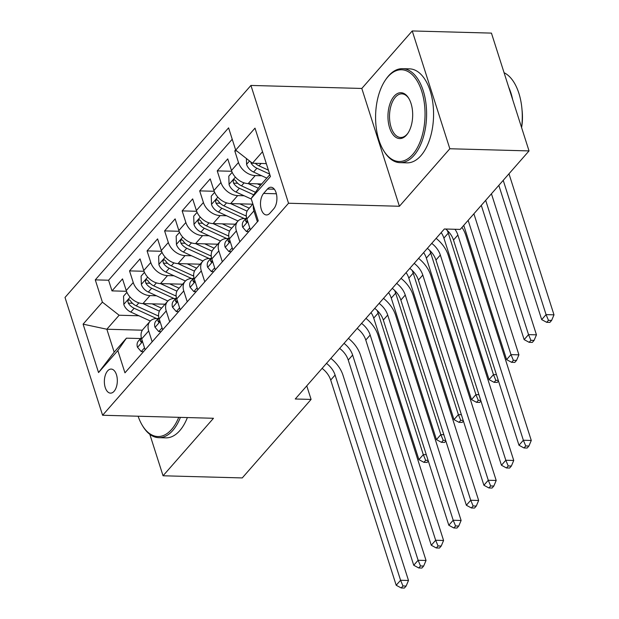 <?xml version="1.0" encoding="UTF-8"?>
<svg xmlns="http://www.w3.org/2000/svg" width="619" height="619" viewBox="0 0 619 619"><rect width="100%" height="100%" fill="white"/><g stroke="black" fill="none" stroke-linecap="round" stroke-linejoin="round"><path stroke-width="0.93" d="M114.097 391.293A12.032 6.484 -88.4 0 0 117.146 377.861A12.032 6.484 -88.4 0 0 111.172 369.071A12.032 6.484 -88.4 0 0 107.59 370.92A12.032 6.484 -88.4 0 0 104.541 384.353A12.032 6.484 -88.4 0 0 110.515 393.135A12.032 6.484 -88.4 0 0 114.097 391.293M250.935 85.437L65.01 297.453L102.599 415.256L288.531 203.241L250.935 85.437L361.813 88.455L399.41 206.259L449.835 148.753L412.239 30.95L361.813 88.455M412.239 30.95L491.44 33.109L529.036 150.912L449.835 148.753M235.622 149.914L234.771 150.881L236.713 150.935M261.675 183.951L248.204 183.588A15.042 10.631 -138.8 0 1 231.467 170.504L227.753 158.882L217.23 170.883L231.738 171.277M252.776 204.193L230.663 203.589A15.042 10.631 41.2 0 1 213.926 190.505L210.212 178.883L199.689 190.884L214.197 191.279M235.235 224.194L213.122 223.591A15.042 10.631 41.2 0 1 196.385 210.506L192.671 198.885L182.148 210.886L196.656 211.28M217.695 244.196L195.581 243.592A15.042 10.631 41.2 0 1 178.845 230.508L175.138 218.886L164.608 230.887L179.115 231.282M200.154 264.197L178.04 263.593A15.042 10.631 41.2 0 1 161.304 250.509L157.597 238.888L147.067 250.888L161.574 251.283M182.613 284.198L160.499 283.595A15.042 10.631 41.2 0 1 143.763 270.511L140.056 258.889L129.533 270.89L144.034 271.284M152.158 341.804L148.684 330.91A15.042 10.631 -138.8 0 1 150.046 321.331A15.042 10.631 -138.8 0 1 157.288 318.522L158.116 318.537M169.699 321.803L166.225 310.908A15.042 10.631 -138.8 0 1 167.587 301.329A15.042 10.631 -138.8 0 1 174.829 298.52L175.657 298.536M187.24 301.801L183.766 290.907A15.042 10.631 -138.8 0 1 185.127 281.336A15.042 10.631 -138.8 0 1 192.37 278.519L193.198 278.535M204.781 281.8L201.307 270.905A15.042 10.631 -138.8 0 1 202.668 261.334A15.042 10.631 -138.8 0 1 209.911 258.518L210.739 258.533M222.322 261.798L218.847 250.904A15.042 10.631 -138.8 0 1 220.209 241.333A15.042 10.631 -138.8 0 1 227.452 238.516L228.279 238.532M239.863 241.797L236.388 230.902A15.042 10.631 -138.8 0 1 237.75 221.331A15.042 10.631 -138.8 0 1 244.992 218.515L245.82 218.53M529.036 150.912L460.188 229.417L444.349 228.984L295.255 398.992L311.094 399.425L306.769 385.869M267.485 189.019L263.624 193.422A11.66 6.275 -88.4 0 0 260.669 206.437A11.66 6.275 -88.4 0 0 266.456 214.948A11.66 6.275 -88.4 0 0 269.93 213.16L273.784 208.765A11.66 6.275 -88.4 0 0 276.747 195.751A11.66 6.275 -88.4 0 0 270.952 187.24A11.66 6.275 -88.4 0 0 267.485 189.019L274.318 189.205M142.37 330.198L106.847 329.231L114.167 352.157L126.446 338.16L117.834 350.547L124.953 372.831L258.255 220.821L251.144 198.537L259.756 186.149L269.838 174.651M117.834 350.547L98.545 372.553L83.101 324.155L102.39 302.149L95.28 279.865L228.589 127.854L235.7 150.138L254.997 128.141L270.441 176.539L251.144 198.537M156.445 295.774L149.976 295.596A15.042 10.631 -138.8 0 1 133.24 282.512L129.533 270.89M165.072 304.2L142.958 303.596L149.976 295.596M173.985 275.772L167.517 275.594A15.042 10.631 -138.8 0 1 150.781 262.51L147.067 250.888M191.526 255.771L185.058 255.593A15.042 10.631 -138.8 0 1 168.322 242.509L164.608 230.887M209.067 235.769L202.599 235.591A15.042 10.631 -138.8 0 1 185.862 222.507L182.148 210.886M226.608 215.768L220.14 215.59A15.042 10.631 -138.8 0 1 203.403 202.506L199.689 190.884M244.149 195.766L237.681 195.589A15.042 10.631 -138.8 0 1 220.944 182.504L217.23 170.883M261.69 175.765L255.214 175.587A15.042 10.631 -138.8 0 1 238.477 162.503L234.771 150.881M232.226 139.244L108.588 280.229L111.993 290.891L126.493 291.286M142.958 303.596A15.042 10.631 41.2 0 1 126.222 290.512L122.516 278.89L111.993 290.891M250.386 229.796L246.911 218.902A15.042 10.631 -138.8 0 1 248.273 209.33L252.9 204.046M257.403 221.795L253.929 210.901A15.042 10.631 -138.8 0 1 253.388 205.578M237.75 221.331L230.732 229.332A15.042 10.631 41.2 0 0 229.37 238.903L232.845 249.797M220.209 241.333L213.191 249.333A15.042 10.631 41.2 0 0 211.83 258.904L215.304 269.799M202.668 261.334L195.65 269.335A15.042 10.631 41.2 0 0 194.289 278.906L197.763 289.8M185.127 281.336L178.11 289.336A15.042 10.631 41.2 0 0 176.748 298.907L180.23 309.802M167.587 301.329L160.569 309.33A15.042 10.631 41.2 0 0 159.207 318.909L162.689 329.803M150.046 321.331L143.028 329.331A15.042 10.631 41.2 0 0 141.666 338.91L145.148 349.805M126.446 338.16L140.575 338.539M262.518 151.725L252.436 163.223L235.7 150.138M266.309 163.602L252.436 163.223M149.813 434.306L163.052 475.779L242.253 477.93L311.094 399.425M163.052 475.779L213.478 418.274L102.599 415.256M399.41 206.259L288.531 203.241M138.904 315.775L119.127 315.233L106.847 329.231L83.101 324.155M108.588 280.229L95.28 279.865M102.39 302.149L119.127 315.233M98.545 372.553L114.167 352.157M454.965 229.27A18.802 13.293 -138.8 0 1 457.874 235.05L523.357 440.248L531.28 440.465L465.79 235.266A28.211 19.94 41.2 0 0 461.967 227.39M445.695 229.022A18.802 13.293 -138.8 0 1 453.487 240.048L518.977 445.247L523.357 440.248L525.74 445.951L523.984 447.955L527.156 448.04L528.905 446.044L525.74 445.951M528.905 446.044L531.28 440.465M518.977 445.247L523.984 447.955M246.408 158.51L246.61 164.546A9.966 7.049 41.2 0 0 253.589 172.051L266.804 178.11M265.706 163.586L266.41 163.903M250.672 161.845L251.097 163.145A9.966 7.049 41.2 0 0 256.924 168.244L269.66 174.086M268.398 170.148L259.028 165.846A9.966 7.049 -138.8 0 1 255.299 163.3M498.837 185.344L541.687 319.621L546.074 314.622L553.99 314.839L508.98 173.784M503.224 180.346L546.074 314.622L548.457 320.325L546.701 322.321L549.865 322.406L551.622 320.41L548.457 320.325M551.622 320.41L553.99 314.839M541.687 319.621L546.701 322.321M412.711 154.479A45.883 24.706 -88.4 0 0 421.717 91.233A45.883 24.706 -88.4 0 0 387.92 76.795A45.883 24.706 -88.4 0 0 385.49 79.928A45.883 24.706 -88.4 0 0 383.571 150.487A45.883 24.706 -88.4 0 0 412.711 154.479M385.49 79.928L386.078 79.077A47.013 25.317 91.6 0 1 388.57 75.866A47.013 25.317 91.6 0 1 402.543 68.67A47.013 25.317 91.6 0 1 425.895 102.986A47.013 25.317 91.6 0 1 413.972 155.462A47.013 25.317 91.6 0 1 399.99 162.658A47.013 25.317 91.6 0 1 384.113 151.369L383.571 150.487M406.513 135.058A22.942 12.357 91.6 0 1 389.614 127.839A22.942 12.357 91.6 0 1 394.117 96.216A22.942 12.357 91.6 0 1 408.687 98.212A22.942 12.357 91.6 0 1 407.728 133.495A22.942 12.357 91.6 0 1 406.513 135.058M408.958 98.669A21.812 11.746 -88.4 0 0 401.863 93.856A21.812 11.746 -88.4 0 0 395.371 97.198A21.812 11.746 -88.4 0 0 389.838 121.548A21.812 11.746 -88.4 0 0 400.671 137.472A21.812 11.746 -88.4 0 0 407.163 134.13A21.812 11.746 -88.4 0 0 408.022 133.054M504.083 72.733A47.013 25.317 91.6 0 1 521.585 127.553M508.671 87.086A47.013 25.317 91.6 0 1 512.671 99.636M522.003 109.664A33.852 18.23 91.6 0 1 521.6 127.615M402.543 68.67L409.515 68.856A47.013 25.317 91.6 0 1 432.867 103.172A47.013 25.317 91.6 0 1 420.935 155.655A47.013 25.317 91.6 0 1 406.962 162.851L399.99 162.658M138.122 416.223A45.883 24.706 -88.4 0 0 142.393 425.508A45.883 24.706 -88.4 0 0 171.533 429.501A45.883 24.706 -88.4 0 0 178.729 417.33M180.415 417.368A47.013 25.317 91.6 0 1 172.786 430.484A47.013 25.317 91.6 0 1 158.804 437.679A47.013 25.317 91.6 0 1 142.927 426.39L142.393 425.508M187.387 417.562A47.013 25.317 91.6 0 1 179.758 430.669A47.013 25.317 91.6 0 1 165.776 437.865L158.804 437.679M249.759 227.823L246.47 231.576L242.687 227.212A9.966 7.049 -138.8 0 1 243.638 221.022L246.579 217.671M246.586 217.718A9.966 7.049 41.2 0 0 245.642 221.029L246.316 222.074L247.476 220.674M431.722 243.383A18.802 13.293 -138.8 0 1 440.333 255.051L505.816 460.25L513.739 460.466L448.249 255.268A28.211 19.94 41.2 0 0 436.124 238.369M427.342 248.381A18.802 13.293 -138.8 0 1 435.946 260.05L501.436 465.248L505.816 460.25L508.199 465.952L506.443 467.956L509.615 468.041L511.364 466.045L508.199 465.952M511.364 466.045L513.739 460.466M501.436 465.248L506.443 467.956M246.47 231.576L248.776 231.638M232.218 247.824L228.929 251.577L225.146 247.213A9.966 7.049 -138.8 0 1 226.097 241.023L229.038 237.673M229.045 237.719A9.966 7.049 41.2 0 0 228.109 241.031L228.775 242.075L229.935 240.675M414.181 263.385A18.802 13.293 -138.8 0 1 422.792 275.053L488.275 480.251L496.198 480.468L430.708 275.269A28.211 19.94 41.2 0 0 418.583 258.371M409.801 268.383A18.802 13.293 -138.8 0 1 418.405 280.051L483.896 485.25L488.275 480.251L490.658 485.954L488.902 487.958L492.074 488.043L493.83 486.047L490.658 485.954M493.83 486.047L496.198 480.468M483.896 485.25L488.902 487.958M228.929 251.577L231.235 251.639M214.677 267.826L211.388 271.579L207.605 267.215A9.966 7.049 -138.8 0 1 208.557 261.025L211.497 257.674M211.505 257.721A9.966 7.049 41.2 0 0 210.568 261.032L211.234 262.077L212.394 260.676M396.647 283.386A18.802 13.293 -138.8 0 1 405.252 295.054L470.734 500.253L478.657 500.469L413.167 295.271A28.211 19.94 41.2 0 0 401.042 278.372M392.26 288.384A18.802 13.293 -138.8 0 1 400.864 300.053L466.355 505.251L470.734 500.253L473.117 505.955L471.369 507.959L474.533 508.044L476.29 506.048L473.117 505.955M476.29 506.048L478.657 500.469M466.355 505.251L471.369 507.959M211.388 271.579L213.694 271.64M197.136 287.827L193.848 291.58L190.064 287.216A9.966 7.049 -138.8 0 1 191.016 281.026L193.956 277.676M193.964 277.722A9.966 7.049 41.2 0 0 193.027 281.034L193.693 282.078L194.853 280.678M379.107 303.387A18.802 13.293 -138.8 0 1 387.711 315.056L453.201 520.254L461.116 520.471L395.626 315.272A28.211 19.94 41.2 0 0 383.501 298.373M374.719 308.386A18.802 13.293 -138.8 0 1 383.323 320.054L448.814 525.252L453.201 520.254L455.576 525.957L453.828 527.961L456.992 528.046L458.749 526.049L455.576 525.957M458.749 526.049L461.116 520.471M448.814 525.252L453.828 527.961M193.848 291.58L196.153 291.642M232.171 172.322L228.79 176.175L229.069 184.547A9.966 7.049 41.2 0 0 236.048 192.052L251.306 199.047M248.165 183.588L258.301 188.23M257.342 183.835L260.506 185.29M255.492 192.277L241.487 185.847A9.966 7.049 -138.8 0 1 235.661 180.74L234.33 179.68L233.525 180.16L233.123 181.413L233.556 183.147A9.966 7.049 41.2 0 0 239.383 188.246L253.72 194.823M481.296 205.346L524.146 339.622L528.533 334.624L536.456 334.84L491.44 193.786M485.683 200.347L528.533 334.624L530.916 340.326L529.16 342.322L532.325 342.408L534.081 340.411L530.916 340.326M534.081 340.411L536.456 334.84M524.146 339.622L529.16 342.322M214.631 192.323L211.249 196.177L211.528 204.549A9.966 7.049 41.2 0 0 218.507 212.054L238.044 221.006M230.632 203.589L247.089 211.133M239.801 203.837L249.271 208.185M246.323 216.101A28.768 20.334 -138.8 0 1 245.658 215.807L223.946 205.848A9.966 7.049 -138.8 0 1 218.12 200.742L216.789 199.682L215.985 200.161L215.582 201.415L216.016 203.148A9.966 7.049 41.2 0 0 221.842 208.247L243.553 218.205A28.768 20.334 41.2 0 0 244.242 218.515M463.755 225.347L506.605 359.624L510.992 354.625L518.915 354.842L473.899 213.787M468.142 220.349L510.992 354.625L513.375 360.328L511.619 362.324L514.791 362.409L516.54 360.413L513.375 360.328M516.54 360.413L518.915 354.842M506.605 359.624L511.619 362.324M197.09 212.325L193.708 216.178L193.987 224.55A9.966 7.049 41.2 0 0 200.966 232.055L220.503 241.008M213.091 223.591L229.548 231.135M222.26 223.838L231.738 228.187M228.782 236.102A28.768 20.334 -138.8 0 1 228.117 235.808L206.406 225.85A9.966 7.049 -138.8 0 1 200.579 220.743L199.248 219.683L198.444 220.163L198.041 221.416L198.475 223.149A9.966 7.049 41.2 0 0 204.301 228.249L226.012 238.207A28.768 20.334 41.2 0 0 226.701 238.516M447.142 230.291A18.802 13.293 -138.8 0 1 448.288 233.1L493.451 374.627L496.461 374.704M441.185 232.597A18.802 13.293 -138.8 0 1 443.9 238.098L489.064 379.625L493.451 374.627L495.834 380.329L494.078 382.325L497.25 382.41L498.473 381.018M498.272 380.391L495.834 380.329M489.064 379.625L494.078 382.325M179.549 232.326L176.167 236.179L176.446 244.551A9.966 7.049 41.2 0 0 183.425 252.057L202.962 261.009M202.599 235.591L195.581 243.592L212.015 251.136M204.719 243.84L214.197 248.188M211.241 256.104A28.768 20.334 -138.8 0 1 210.576 255.809L188.865 245.851A9.966 7.049 -138.8 0 1 183.038 240.745L181.707 239.685L180.903 240.164L180.508 241.418L180.934 243.151A9.966 7.049 41.2 0 0 186.76 248.25L208.471 258.208A28.768 20.334 41.2 0 0 209.16 258.518M429.609 250.293A18.802 13.293 -138.8 0 1 430.747 253.101L475.91 394.628L478.92 394.705M423.644 252.598A18.802 13.293 -138.8 0 1 426.359 258.1L471.523 399.626L475.91 394.628L478.294 400.331L476.537 402.327L479.71 402.412L480.932 401.019M480.739 400.392L478.294 400.331M471.523 399.626L476.537 402.327M179.595 307.829L176.307 311.581L172.523 307.217A9.966 7.049 -138.8 0 1 173.475 301.027L176.415 297.677M176.423 297.724A9.966 7.049 41.2 0 0 175.487 301.035L176.152 302.08L177.313 300.679M361.566 323.389A18.802 13.293 -138.8 0 1 370.17 335.057L435.66 540.255L443.575 540.472L378.085 335.274A28.211 19.94 41.2 0 0 365.961 318.375M357.178 328.387A18.802 13.293 -138.8 0 1 365.783 340.055L431.273 545.254L435.66 540.255L438.035 545.958L436.287 547.962L439.451 548.047L441.208 546.051L438.035 545.958M441.208 546.051L443.575 540.472M431.273 545.254L436.287 547.962M176.307 311.581L178.612 311.643M162.008 252.328L158.626 256.181L158.905 264.553A9.966 7.049 41.2 0 0 165.884 272.058L185.421 281.011M178.009 263.593L194.474 271.137M187.178 263.841L196.656 268.189M193.701 276.105A28.768 20.334 -138.8 0 1 193.043 275.811L171.324 265.853A9.966 7.049 -138.8 0 1 165.497 260.746L164.167 259.686L163.362 260.166L162.967 261.419L163.393 263.152A9.966 7.049 41.2 0 0 169.219 268.251L190.931 278.21A28.768 20.334 41.2 0 0 191.619 278.519M412.068 270.294A18.802 13.293 -138.8 0 1 413.206 273.103L458.37 414.629L461.379 414.707M406.103 272.6A18.802 13.293 -138.8 0 1 408.819 278.101L453.99 419.628L458.37 414.629L460.753 420.332L458.996 422.328L462.169 422.413L463.391 421.021M463.198 420.394L460.753 420.332M453.99 419.628L458.996 422.328M162.054 327.83L158.766 331.583L154.982 327.219A9.966 7.049 -138.8 0 1 155.934 321.029L158.874 317.679M158.882 317.725A9.966 7.049 41.2 0 0 157.946 321.037L158.611 322.081L159.772 320.681M344.025 343.39A18.802 13.293 -138.8 0 1 352.629 355.058L418.119 560.257L426.034 560.474L360.552 355.275A28.211 19.94 41.2 0 0 348.42 338.376M339.638 348.389A18.802 13.293 -138.8 0 1 348.242 360.057L413.732 565.255L418.119 560.257L420.494 565.959L418.746 567.963L421.91 568.049L423.667 566.052L420.494 565.959M423.667 566.052L426.034 560.474M413.732 565.255L418.746 567.963M158.766 331.583L161.072 331.645M144.467 272.329L141.086 276.182L141.364 284.554A9.966 7.049 41.2 0 0 148.343 292.06L167.881 301.012M160.468 283.595L176.933 291.139M169.637 283.842L179.115 288.191M176.167 296.106A28.768 20.334 -138.8 0 1 175.502 295.812L153.783 285.854A9.966 7.049 -138.8 0 1 147.956 280.747L146.626 279.687L145.821 280.167L145.426 281.421L145.852 283.146A9.966 7.049 41.2 0 0 151.678 288.253L173.397 298.211A28.768 20.334 41.2 0 0 174.078 298.52M394.527 290.296A18.802 13.293 -138.8 0 1 395.665 293.104L440.829 434.631L443.838 434.708M388.562 292.601A18.802 13.293 -138.8 0 1 391.278 298.103L436.449 439.629L440.829 434.631L443.212 440.333L441.455 442.33L444.628 442.415L445.85 441.022M445.657 440.395L443.212 440.333M436.449 439.629L441.455 442.33M144.513 347.832L141.225 351.584L137.441 347.22A9.966 7.049 -138.8 0 1 138.393 341.03L141.333 337.68M141.341 337.726A9.966 7.049 41.2 0 0 140.405 341.038L141.07 342.083L142.231 340.682M326.484 363.392A18.802 13.293 -138.8 0 1 335.088 375.06L400.578 580.258L408.494 580.475L343.011 375.276A28.211 19.94 41.2 0 0 330.879 358.378M322.097 368.39A18.802 13.293 -138.8 0 1 330.701 380.058L396.191 585.257L400.578 580.258L402.954 585.961L401.205 587.965L404.369 588.05L406.126 586.054L402.954 585.961M406.126 586.054L408.494 580.475M396.191 585.257L401.205 587.965M141.225 351.584L143.531 351.646M126.926 292.33L123.545 296.184L123.823 304.556A9.966 7.049 41.2 0 0 130.802 312.061L150.34 321.013M142.927 303.596L159.393 311.14M152.096 303.844L161.574 308.192M158.626 316.108A28.768 20.334 -138.8 0 1 157.961 315.814L136.242 305.856A9.966 7.049 -138.8 0 1 130.416 300.749L129.085 299.689L128.28 300.169L127.885 301.422L128.311 303.148A9.966 7.049 41.2 0 0 134.137 308.254L155.856 318.212A28.768 20.334 41.2 0 0 156.537 318.522M376.986 310.297A18.802 13.293 -138.8 0 1 378.124 313.106L423.288 454.632L426.298 454.71M371.021 312.603A18.802 13.293 -138.8 0 1 373.737 318.104L418.908 459.631L423.288 454.632L425.671 460.335L423.914 462.331L427.087 462.416L428.309 461.023M428.116 460.397L425.671 460.335M418.908 459.631L423.914 462.331M160.499 283.595L167.517 275.594M178.04 263.593L185.058 255.593M213.122 223.591L220.14 215.59M230.663 203.589L237.681 195.589M248.204 183.588L255.214 175.587M231.467 170.504L238.477 162.503M126.222 290.512L133.24 282.512M143.763 270.511L150.781 262.51M161.304 250.509L168.322 242.509M178.845 230.508L185.862 222.507M196.385 210.506L203.403 202.506M213.926 190.505L220.944 182.504M246.911 218.902L253.929 210.901M229.37 238.903L236.388 230.902M211.83 258.904L218.847 250.904M194.289 278.906L201.307 270.905M176.748 298.907L183.766 290.907M159.207 318.909L166.225 310.908M141.666 338.91L148.684 330.91M276.376 193.77L263.624 193.422M457.874 235.05L453.487 240.048M249.55 160.971L246.602 164.337M256.924 168.244L253.589 172.051M261.117 163.462L259.028 165.846M252.374 163.176L251.097 163.145M242.78 227.32L247.778 221.617M440.333 255.051L435.946 260.05M247.329 221.076L245.642 221.029M225.239 247.321L230.237 241.619M422.792 275.053L418.405 280.051M229.788 241.077L228.109 241.031M207.698 267.323L212.696 261.62M405.252 295.054L400.864 300.053M212.247 261.079L210.568 261.032M190.157 287.324L195.155 281.622M387.711 315.056L383.323 320.054M194.706 281.08L193.027 281.034M235.382 177.127L229.061 184.338M239.383 188.246L236.048 192.052M244.103 182.86L241.487 185.847M237.711 183.255L233.556 183.147M217.842 197.128L211.52 204.34M243.553 218.205L243.221 218.592M246.277 215.11L245.658 215.807M221.842 208.247L218.507 212.054M226.562 202.862L223.946 205.848M220.171 203.256L216.016 203.148M200.301 217.13L193.979 224.341M226.012 238.207L225.68 238.594M228.736 235.112L228.117 235.808M204.301 228.249L200.966 232.055M209.021 222.863L206.406 225.85M448.288 233.1L443.9 238.098M202.63 223.258L198.475 223.149M182.76 237.131L176.438 244.343M208.471 258.208L208.139 258.595M211.195 255.113L210.576 255.809M186.76 248.25L183.425 252.057M191.48 242.865L188.865 245.851M430.747 253.101L426.359 258.1M185.089 243.259L180.934 243.151M172.616 307.326L177.614 301.623M370.17 335.057L365.783 340.055M177.166 301.082L175.487 301.035M165.219 257.133L158.897 264.344M190.931 278.21L190.598 278.596M193.654 275.115L193.043 275.811M169.219 268.251L165.884 272.058M173.947 262.866L171.324 265.853M413.206 273.103L408.819 278.101M167.548 263.261L163.393 263.152M155.075 327.327L160.073 321.625M352.629 355.058L348.242 360.057M159.625 321.083L157.946 321.037M147.678 277.134L141.356 284.345M173.397 298.211L173.057 298.598M176.113 295.116L175.502 295.812M151.678 288.253L148.343 292.06M156.406 282.868L153.783 285.854M395.665 293.104L391.278 298.103M150.007 283.262L145.852 283.146M137.534 347.329L142.532 341.626M335.088 375.06L330.701 380.058M142.091 341.084L140.405 341.038M130.137 297.135L123.815 304.347M155.856 318.212L155.516 318.599M158.572 315.117L157.961 315.814M134.137 308.254L130.802 312.061M138.865 302.869L136.242 305.856M378.124 313.106L373.737 318.104M132.466 303.264L128.311 303.148"/></g></svg>
